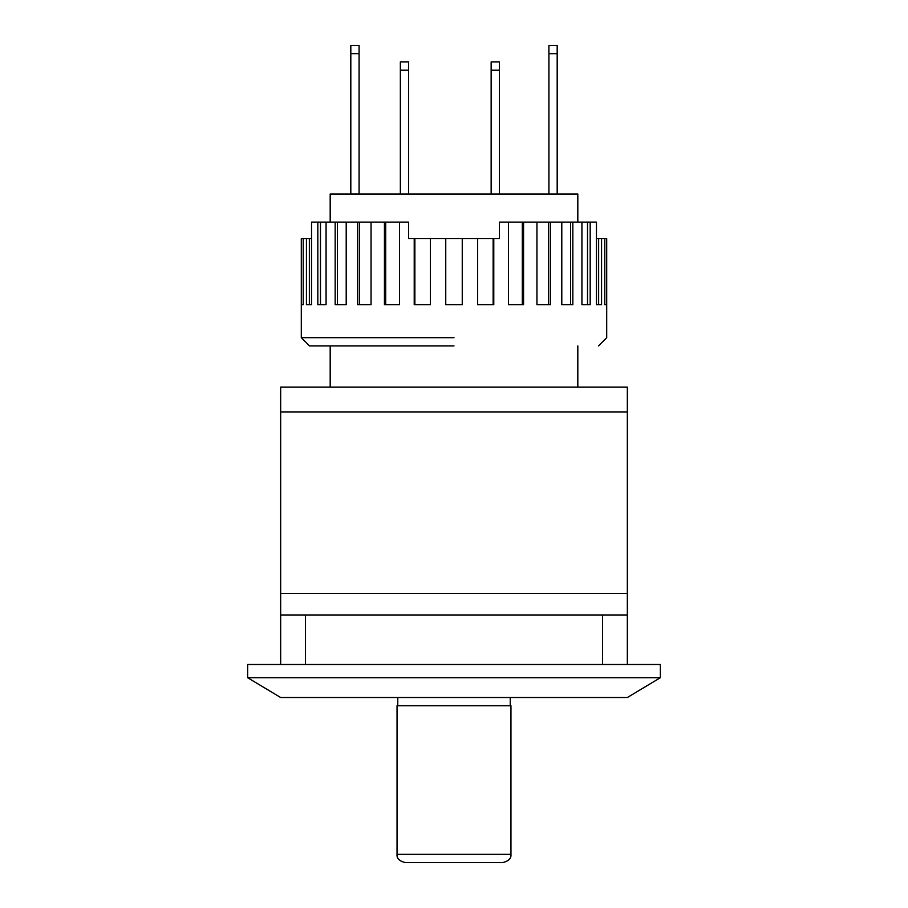 <?xml version="1.0" encoding="UTF-8"?>
<svg xmlns="http://www.w3.org/2000/svg" width="908" height="908" viewBox="0 0 908 908"><rect width="100%" height="100%" fill="white"/><g stroke="black" fill="none" stroke-linecap="round" stroke-linejoin="round"><path stroke-width="1.36" d="M604.785 238.622L606.51 238.622L606.51 304.657L604.785 304.657L604.785 238.622L601.573 238.622L601.573 304.657L596.465 304.657L596.465 222.108L590.177 222.108L590.177 304.657L581.926 304.657L581.926 222.108L572.835 222.108L572.835 304.657L561.791 304.657L561.791 222.108L550.305 222.108L550.305 304.657L536.946 304.657L536.946 222.108L523.564 222.108L523.564 304.657L508.48 304.657L508.48 222.108L499.4 222.108L499.4 238.622L493.782 238.622L493.782 304.657L477.631 304.657L477.631 238.622L462.251 238.622L462.251 304.657L445.749 304.657L445.749 238.622L462.251 238.622M454 337.674L301.297 337.674L454 337.674M508.48 222.108L523.564 222.108M536.946 222.108L550.305 222.108M561.791 222.108L572.835 222.108M581.926 222.108L590.177 222.108M596.34 238.622L601.573 238.622M385.696 304.657L385.696 222.108L384.436 222.108L384.436 304.657L399.52 304.657L399.52 222.108L408.6 222.108L408.6 238.622L431.016 238.622M303.215 238.622L303.215 304.657L301.49 304.657L301.49 238.622L311.66 238.622M414.218 238.622L414.218 304.657L430.369 304.657L430.369 238.622L445.749 238.622M476.984 238.622L493.782 238.622M414.865 304.657L414.865 238.622M399.52 222.108L385.696 222.108M357.695 304.657L371.054 304.657L371.054 222.108L357.695 222.108L357.695 304.657M359.5 304.657L359.5 222.108M335.166 304.657L346.209 304.657L346.209 222.108L335.166 222.108L335.166 304.657M337.447 304.657L337.447 222.108M317.823 304.657L326.074 304.657L326.074 222.108L317.823 222.108L317.823 304.657M320.49 304.657L320.49 222.108M306.427 238.622L306.427 304.657L311.535 304.657L309.356 304.657L309.356 238.622M311.535 304.657L311.535 222.108L317.823 222.108M326.074 222.108L335.166 222.108M346.209 222.108L357.695 222.108M371.054 222.108L384.436 222.108M598.644 238.622L598.644 304.657L596.465 304.657M587.51 222.108L587.51 304.657M570.553 222.108L570.553 304.657M548.5 222.108L548.5 304.657M522.304 222.108L522.304 304.657M493.135 238.622L493.135 304.657M454 345.925L309.549 345.925L454 345.925M627.337 593.514L627.337 614.966L280.663 614.966L280.663 387.149L627.337 387.149L627.337 593.514L280.663 593.514M548.92 194.006L548.92 45.423L557.183 45.423L557.183 194.006M557.183 53.674L548.92 53.674M350.817 193.983L350.817 45.4L359.08 45.4L359.08 193.983L350.817 193.983M359.08 53.651L350.817 53.651M491.149 194.006L491.149 61.926L499.4 61.926L499.4 194.006M499.4 70.188L491.149 70.188M491.149 61.926L499.4 61.926M400.349 194.006L400.349 61.926L408.6 61.926L408.6 194.006M408.6 70.188L400.349 70.188M408.6 61.914L400.349 61.914M660.354 677.709L627.337 697.514L280.663 697.514L247.646 677.709L660.354 677.709L660.354 664.497L247.646 664.497L247.646 677.709M397.772 697.514L397.772 705.766L510.228 705.766L510.228 697.514M406.012 862.6L502.703 862.6C508.65 861.113 511.397 858.355 510.954 854.349L510.954 705.766M330.183 222.108L330.183 194.006L577.817 194.006L577.817 222.108M627.337 614.966L627.337 664.497M280.663 664.497L280.663 614.966M577.817 387.149L577.817 345.925M330.183 345.925L330.183 387.149M627.337 411.914L280.663 411.914M397.874 854.349L510.126 854.349M602.583 614.966L602.583 664.497M305.417 614.966L305.417 664.497M606.703 238.622L606.703 337.674L598.451 345.925M309.549 345.925L301.297 337.674L301.297 238.622M397.046 705.766L397.046 854.349C396.603 858.355 399.35 861.113 405.297 862.6"/></g></svg>
